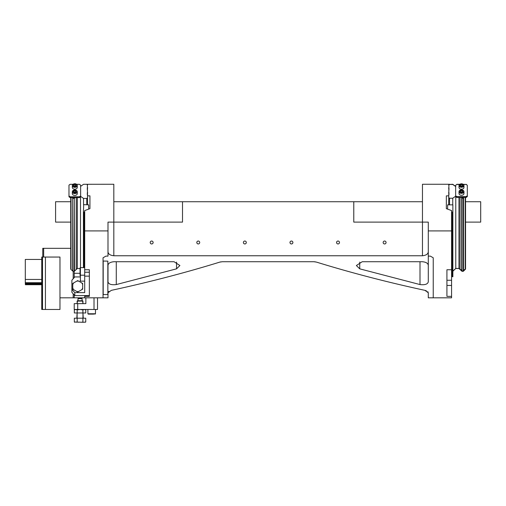 <?xml version="1.0" encoding="UTF-8"?>
<svg xmlns="http://www.w3.org/2000/svg" width="506" height="506" viewBox="0 0 506 506"><rect width="100%" height="100%" fill="white"/><g stroke="black" fill="none" stroke-linecap="round" stroke-linejoin="round"><path stroke-width="0.76" d="M383.156 242.494A1.455 1.455 0 0 0 384.611 243.955A1.455 1.455 0 0 0 386.065 242.494A1.455 1.455 0 0 0 384.611 241.039A1.455 1.455 0 0 0 383.156 242.494M336.566 242.494A1.455 1.455 0 0 0 338.021 243.955A1.455 1.455 0 0 0 339.482 242.494A1.455 1.455 0 0 0 338.021 241.039A1.455 1.455 0 0 0 336.566 242.494M289.982 242.494A1.455 1.455 0 0 0 291.437 243.955A1.455 1.455 0 0 0 292.892 242.494A1.455 1.455 0 0 0 291.437 241.039A1.455 1.455 0 0 0 289.982 242.494M150.212 242.494A1.455 1.455 0 0 0 151.673 243.955A1.455 1.455 0 0 0 153.128 242.494A1.455 1.455 0 0 0 151.673 241.039A1.455 1.455 0 0 0 150.212 242.494M196.802 242.494A1.455 1.455 0 0 0 198.257 243.955A1.455 1.455 0 0 0 199.712 242.494A1.455 1.455 0 0 0 198.257 241.039A1.455 1.455 0 0 0 196.802 242.494M243.392 242.494A1.455 1.455 0 0 0 244.847 243.955A1.455 1.455 0 0 0 246.302 242.494A1.455 1.455 0 0 0 244.847 241.039A1.455 1.455 0 0 0 243.392 242.494M89.36 295.586L74.799 295.586L71.89 292.323L71.89 289.35L74.799 292.62L84.698 292.62L84.698 272.222L89.36 272.222L89.36 296.364L84.698 296.364L84.698 295.586L84.698 297.819L103.047 297.819L103.047 257.782L105.956 256.112L107.993 256.112L107.993 222.115L113.818 222.115L113.818 201.73L182.508 201.73L182.508 222.115L113.818 222.115L113.818 255.758L422.466 255.758L422.466 222.115L428.291 222.115L428.291 256.112L430.328 256.112L433.237 257.782L433.237 297.819L451.58 297.819L451.58 296.364L446.924 296.364L446.924 269.749L451.58 269.749L451.58 230.913L428.291 230.913M422.466 201.73L422.466 222.115L353.776 222.115L353.776 201.73L422.466 201.73L422.466 184.26L448.904 184.26L448.67 204.639M182.508 201.73L353.776 201.73M451.58 269.749L451.58 296.364M451.58 230.913L451.58 210.585L446.343 208.649L446.343 195.854L448.67 195.854M70.726 201.73L55.584 201.73L55.584 222.115L70.726 222.115M465.558 201.73L480.7 201.73L480.7 222.115L465.558 222.115M107.993 265.53L107.993 281.848L107.993 265.53C108.107 263.398 110.049 262.133 113.818 261.735L174.083 261.735L179.902 265.53L176.543 268.844L176.543 262.095M359.741 262.095L359.741 268.844L420.005 284.568C424.901 285.125 427.665 284.22 428.291 281.848L428.291 256.112M433.237 257.782L433.237 297.819L428.291 297.819L428.291 292.746L424.926 290.349C387.235 282.203 351.075 272.791 316.433 262.095L313.973 261.735L222.311 261.735L219.851 262.095C185.209 272.791 149.049 282.203 111.358 290.349L107.993 292.746L107.993 297.819L103.047 297.819L103.047 257.782M451.58 184.481L448.904 184.26L448.904 184.924M113.818 201.73L113.818 184.26L84.698 184.292M87.38 184.753L87.614 204.639M89.941 195.854L89.941 208.649L89.941 195.854L87.614 195.854M89.941 208.649L84.698 210.585L84.698 230.913L107.993 230.913M84.698 276.137L89.36 276.137L89.36 269.749L84.698 269.749L84.698 230.913M446.343 195.854L446.343 208.649M116.279 261.735L116.279 284.568L176.543 268.844M116.279 284.568C111.396 285.131 108.632 284.227 107.993 281.848M428.291 251.571C428.221 253.936 426.28 255.334 422.466 255.758M113.818 255.758C110.011 255.334 108.069 253.942 107.993 251.571M428.291 265.53C428.165 263.392 426.223 262.127 422.466 261.735L362.201 261.735L356.376 265.53L359.741 268.844M428.07 292.032L427.791 291.69M426.337 290.779L424.926 290.349M315.244 261.83L313.973 261.735M221.033 261.83L219.851 262.095M108.872 291.361L108.493 291.69M108.214 292.032L107.993 292.746M446.924 273.392L446.924 275.378M446.924 279.337L446.924 280.254L451.58 280.254M446.924 269.749L446.924 271.412M84.698 297.819L59.974 297.819M42.77 257.054L42.77 248.32L70.726 248.32M74.218 294.935L74.218 297.819M80.043 273.297L74.218 273.297L74.218 277.585M74.218 273.297L74.218 271.311M41.751 284.119L25.3 283.917L41.751 283.847M25.3 283.126L25.3 283.442M25.3 282.595L25.3 282.968M41.751 279.451L25.3 279.451L25.3 282.411M25.3 279.451L25.3 259.439L41.751 259.439M25.376 284.701L41.751 284.701M25.376 282.709L41.751 282.709M25.376 282.873L41.751 282.873M25.376 283.271L41.751 283.271M25.376 283.404L41.751 283.404M25.376 283.739L41.751 283.739M25.376 284.182L41.751 284.182M25.376 284.404L41.751 284.404M25.376 284.461L41.751 284.461M25.376 284.593L41.751 284.593M25.376 284.631L41.751 284.631M25.376 284.714L41.751 284.714M88.664 209.123L88.664 204.854L83.711 204.639L83.42 212.096L84.698 211.951M83.42 267.623L83.42 212.096M83.964 267.623L83.964 212.096M447.62 209.123L447.62 204.854L452.864 204.854L452.864 276.744L451.58 276.561M452.864 212.096L452.32 212.096L452.32 276.744M452.32 212.096L451.58 211.951M97.513 297.819L97.513 309.47L74.218 309.47L74.218 303.644L85.862 303.644L85.862 297.819M94.015 309.47L94.015 297.819M77.709 303.644L77.709 309.47M89.36 272.222L89.36 269.749M80.043 276.934L74.799 276.934L71.89 280.204L71.89 289.35M84.698 272.222L84.698 269.749M74.799 292.62L74.799 295.586M45.426 309.47L59.974 309.47L59.974 257.054L45.426 257.054L45.426 309.47L41.751 309.47L41.751 257.054L42.517 257.054L42.517 309.47M45.426 257.054L42.517 257.054M72.978 184.31L70.144 184.31L68.974 185.145L68.974 196.771L70.144 197.599L79.461 197.599L80.625 196.771L80.625 185.145L79.461 184.31L76.621 184.31M68.974 195.955L70.144 196.783L70.144 197.599M70.144 196.783L79.461 196.783L79.461 197.599M79.461 196.783L80.625 195.955M459.53 184.456L456.823 184.456L455.659 185.266L455.659 196.619L456.823 197.429L466.14 197.429L467.304 196.619L465.558 197.599M455.659 195.778L456.823 196.587L456.823 197.429M456.823 196.587L466.14 196.587L466.14 197.429M466.14 196.587L467.304 195.778L467.304 196.619M467.304 195.778L467.304 185.266L466.14 184.456L463.433 184.456M456.823 184.456L455.659 185.266M463.313 184.31L466.14 184.456M456.823 184.31L459.707 184.31M466.14 184.31L467.304 185.266M80.043 268.503L77.317 268.503L74.287 271.311L72.99 271.311L70.726 269.211L70.726 197.599M87.323 192.716L87.323 194.797L87.614 192.508M87.323 187.935L87.323 190.009L87.614 187.726M71.03 197.599L71.03 269.496M72.681 271.02L72.681 198.213A1.923 1.373 0 0 0 72.339 197.599M72.681 198.213L72.99 271.311M72.99 198.434L74.287 198.434L74.287 271.311M74.287 198.434L74.591 271.033M74.926 197.599A1.923 1.373 0 0 0 74.591 198.219M76.248 197.599L76.248 269.496M77.317 197.599L77.317 268.503M80.505 196.853L80.505 267.623M80.625 196.353L83.534 198.434L83.534 204.772M83.534 198.434L86.741 198.434L86.741 204.639M86.741 198.434L87.614 197.808M80.625 186.372L83.534 184.292L86.741 184.292L87.614 184.918M448.67 185.088L449.543 184.481L452.75 184.481L455.773 186.581M448.67 187.821L448.961 190.047L448.961 188.023M448.67 192.47L448.961 194.696L448.961 192.672M448.67 197.631L449.543 198.238L452.75 198.238L455.773 196.132M452.75 271.311L455.773 268.503L458.967 268.503L461.997 271.311L463.294 271.311L465.248 269.407A1.923 1.758 180 0 0 463.604 270.912L461.693 270.925L461.693 198.029L461.352 197.429M461.693 198.029L463.294 198.238L463.945 197.429M465.558 269.122L465.558 197.429M465.248 269.407L465.248 197.429M463.604 270.912L463.604 198.023M463.294 271.197L463.294 198.238M461.997 271.197L461.997 198.238M460.036 197.429L460.036 269.407A1.923 1.758 180 0 1 461.693 270.925M460.036 269.407L458.967 268.42L458.967 197.429M458.967 268.42L455.773 268.42L455.773 196.701M452.75 204.772L452.75 198.238M455.773 268.42L452.864 271.096M449.543 204.639L449.543 198.238M455.659 186.372L452.75 184.292L451.58 184.292M462.092 189.965A2.473 1.72 180 0 1 463.958 191.629L463.958 193.558A2.473 1.72 0 0 1 461.485 195.278A2.473 1.72 0 0 1 459.005 193.558L459.005 191.629A2.473 1.72 180 0 1 460.871 189.965M462.826 191.464L462.155 190.654L460.808 190.654L460.137 191.464L460.808 192.267L462.155 192.267L462.826 191.464M462.288 192.109L460.675 192.109M460.808 191.951L460.808 190.654M462.155 191.951L462.155 190.654M93.433 314.125L88.265 314.125L89.941 314.125L87.905 313.764L95.476 313.764L93.433 314.125M80.043 268.541L80.043 274.834L80.043 268.541M84.698 267.623L80.403 267.623L80.403 275.194L80.043 274.834L80.043 275.561M80.043 275.669L80.043 274.492M72.326 193.665L72.326 191.793A2.473 1.765 180 0 1 74.799 190.022A2.473 1.765 180 0 1 77.273 191.793A2.473 1.765 180 0 1 74.799 193.558A2.473 1.765 180 0 1 72.326 191.793C74.224 189.377 75.875 189.377 77.273 191.793L77.273 193.665A2.473 1.765 -0 0 1 74.799 195.436A2.473 1.765 -0 0 1 72.326 193.665M76.147 191.629L75.47 190.8L74.129 190.8L73.452 191.629L74.129 192.463L75.47 192.463L76.147 191.629M75.634 192.261L73.965 192.261M74.129 192.059L74.129 190.8M75.47 192.059L75.47 190.8M77.127 317.913L77.127 312.961L76.836 318.204L83.243 318.204L82.952 312.961L82.952 317.913M82.598 300.735L77.488 300.735L77.127 303.644L77.127 301.089L82.952 301.089L82.952 303.644L82.598 300.735L82.952 301.089M78 298.654L78 300.735L78 298.654L82.08 298.654L82.08 300.735L82.08 298.654L80.043 297.819A2.909 2.909 0 0 0 78 298.654L80.043 297.819A2.909 2.909 0 0 0 78 298.654A2.909 2.909 0 0 1 82.08 298.654A2.909 2.909 0 0 0 80.043 297.819A2.909 2.909 0 0 1 82.08 298.654M77.696 280.602L76.729 281.159L77.696 280.602A5.705 5.705 0 0 1 77.728 280.602L81.681 282.879A5.243 5.243 0 0 1 82.661 284.587L82.661 288.028A5.243 5.243 0 0 1 81.681 289.736L78.696 291.456A5.243 5.243 0 0 1 76.729 291.456L73.743 289.736A5.243 5.243 0 0 1 72.763 288.028L72.763 284.587A5.243 5.243 0 0 1 73.743 282.879L76.729 281.159A5.243 5.243 0 0 1 78.696 281.159M72.763 283.468A5.705 5.705 0 0 1 72.775 283.442L72.763 284.587L72.763 283.468L73.743 282.879M82.649 283.442L81.681 282.879L82.649 283.442A5.705 5.705 0 0 1 82.661 283.468L82.661 284.587M82.661 289.147L82.661 288.028L82.661 289.147A5.705 5.705 0 0 1 82.649 289.173L81.681 289.736M77.728 292.013L78.696 291.456L77.728 292.013A5.705 5.705 0 0 1 77.696 292.013L76.729 291.456M72.775 289.173L73.743 289.736L72.775 289.173A5.705 5.705 0 0 1 72.763 289.147L72.763 288.028M85.191 322.278L85.748 322.012L85.748 318.204L82.908 318.204L82.908 322.012L83.465 322.278L85.748 322.012L85.748 318.204M76.615 322.278L77.178 322.012L77.178 318.204L74.331 318.204L74.331 322.012L83.465 322.278M77.178 318.204L82.908 318.204M74.894 322.278L74.331 322.012L74.331 318.204M77.178 322.012L77.203 318.204M77.203 322.012L78.316 322.278M81.763 322.278L82.883 322.012L82.883 318.204M74.331 312.961L74.331 309.906L74.331 312.961L77.178 312.961L77.178 309.906L75.755 309.47L74.331 309.906L75.09 309.47M82.908 309.906L84.325 309.47L85.748 309.906L85.748 312.961L82.908 312.961L82.908 309.906L80.043 309.47L77.178 309.906M77.203 309.906L77.178 312.961M82.883 309.906L82.883 312.961L77.203 312.961M84.989 309.47L85.748 309.906L85.748 312.961M103.192 261.134L103.192 294.555L107.848 294.555L107.848 261.134L103.192 261.033L107.848 261.134M462.092 183.893A2.473 1.72 180 0 1 463.958 185.563L463.958 187.486A2.473 1.72 0 0 1 461.485 189.206A2.473 1.72 0 0 1 459.005 187.486L459.005 185.563A2.473 1.72 180 0 1 460.871 183.893M462.826 185.392L462.155 184.582L460.808 184.582L460.137 185.392L460.808 186.202L462.155 186.202L462.826 185.392M462.288 186.044L460.675 186.044M460.808 185.885L460.808 184.582M462.155 185.885L462.155 184.582M72.326 187.429L72.326 185.557A2.473 1.765 180 0 1 74.799 183.786A2.473 1.765 180 0 1 77.273 185.557A2.473 1.765 180 0 1 74.799 187.321A2.473 1.765 180 0 1 72.326 185.557C74.224 183.134 75.875 183.134 77.273 185.557L77.273 187.429A2.473 1.765 -0 0 1 74.799 189.2A2.473 1.765 -0 0 1 72.326 187.429M76.147 185.392L75.47 184.557L74.129 184.557L73.452 185.392L74.129 186.221L75.47 186.221L76.147 185.392M75.634 186.025L73.965 186.025M74.129 185.822L74.129 184.557M75.47 185.822L75.47 184.557M420.005 284.568L420.005 261.735M446.924 285.447L451.58 285.447M43.661 248.32L43.661 257.054M73.187 271.311L73.187 278.743M73.187 293.784L73.187 297.819M463.724 191.464A2.239 1.556 0 0 0 461.485 189.902A2.239 1.556 0 0 0 459.239 191.464A2.239 1.556 0 0 0 461.485 193.02A2.239 1.556 0 0 0 463.724 191.464M463.958 191.629A2.473 1.72 180 0 1 461.485 193.349A2.473 1.72 180 0 1 459.005 191.629C460.877 189.269 462.528 189.269 463.958 191.629M84.698 275.194L80.403 275.194L80.403 281.146L80.043 280.779M77.045 191.629A2.239 1.6 -0 0 0 74.799 190.028A2.239 1.6 -0 0 0 72.56 191.629A2.239 1.6 -0 0 0 74.799 193.229A2.239 1.6 -0 0 0 77.045 191.629M463.724 185.392A2.239 1.556 0 0 0 461.485 183.836A2.239 1.556 0 0 0 459.239 185.392A2.239 1.556 0 0 0 461.485 186.948A2.239 1.556 0 0 0 463.724 185.392M463.958 185.563A2.473 1.72 180 0 1 461.485 187.277A2.473 1.72 180 0 1 459.005 185.563C460.877 183.204 462.528 183.204 463.958 185.563M77.045 185.392A2.239 1.6 -0 0 0 74.799 183.792A2.239 1.6 -0 0 0 72.56 185.392A2.239 1.6 -0 0 0 74.799 186.992A2.239 1.6 -0 0 0 77.045 185.392M95.476 309.47L95.476 313.764L95.109 314.125M87.905 309.47L87.905 313.764L88.265 314.125M80.403 267.623L80.043 267.99M84.698 281.146L80.403 281.146M463.287 184.292L459.657 184.31"/></g></svg>
